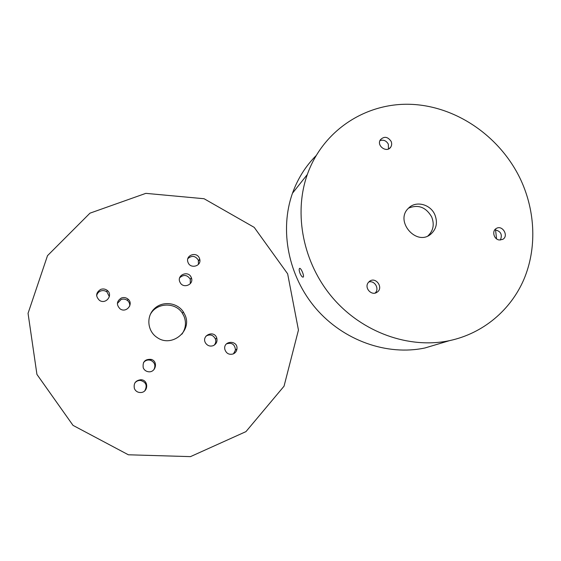 <?xml version="1.0" encoding="UTF-8"?>
<svg xmlns="http://www.w3.org/2000/svg" width="561" height="561" viewBox="0 0 561 561"><rect width="100%" height="100%" fill="white"/><g stroke="black" fill="none" stroke-linecap="round" stroke-linejoin="round"><path stroke-width="0.84" d="M499.206 239.975C493.827 239.344 491.667 230.908 496.254 228.495C502.418 224.463 509.227 236.16 502.614 239.428L499.206 239.975M500.377 240.045C502.614 234.484 500.763 231.069 494.809 229.8M368.212 282.653L369.418 281.405C375.793 276.145 384.054 288.003 376.978 292.267C371.585 296.194 364.04 287.912 368.212 282.653M375.106 293.066C379.79 288.957 374.664 280.065 368.745 282.008M391.101 141.33C391.957 143.385 391.851 145.299 390.772 147.052C387.027 153.314 376.305 145.93 380.323 139.843C384.075 136.078 387.665 136.568 391.101 141.33M388.457 148.981L388.331 144.156C386.305 140.657 383.5 139.486 379.93 140.643M434.859 214.737C437.875 222.591 436.486 229.098 430.687 234.26C416.297 246.475 394.523 221.048 408.429 208.264C415.659 200.41 430.448 204.092 434.859 214.737M427.931 235.915C433.344 230.774 434.593 224.435 431.668 216.897C425.932 207.149 418.233 204.225 408.576 208.124M495.545 229.793L496.562 238.846M315.99 155.741C305.535 166.259 297.702 178.763 292.477 193.243C279.329 230.178 288.242 276.152 315.829 308.403C343.444 340.625 387.076 356.011 424.972 347.967L440.673 343.29M520.938 180.207C535.489 211.834 536.884 248.656 523.869 279.448C510.678 310.1 483.175 333.43 449.571 340.632C409.207 349.18 362.448 332.582 332.743 297.926C303.073 263.249 293.382 213.916 307.316 174.506C323.171 129.801 366.663 102.158 411.991 104.374C457.404 106.611 500.987 137.312 520.938 180.207M300.177 273.691C299.048 270.711 298.866 268.936 299.637 268.361C301.054 267.793 304.56 276.271 303.213 277.071L303.066 277.148C302.225 277.155 301.264 275.998 300.177 273.691M100.714 289.392C103.014 288.599 105.145 288.908 107.102 290.296C113.539 294.798 105.938 304.896 99.472 300.366C95.391 296.236 95.798 292.583 100.714 289.392M109.353 296.664L106.941 291.916C104.998 290.535 102.894 290.24 100.615 291.019C98.434 291.937 97.109 293.522 96.646 295.78M134.423 388.64C133.364 383.324 135.559 380.351 141 379.727C148.735 379.937 148.518 392.321 140.748 392.532C137.789 392.574 135.678 391.276 134.423 388.64M144.808 390.758C147.529 385.533 146.084 382.09 140.481 380.428C138.195 380.337 136.316 381.178 134.85 382.967M233.271 353.914C229.119 355.043 226.321 353.549 224.863 349.447C222.794 340.359 238.152 339.812 236.945 348.984C236.602 351.298 235.375 352.939 233.271 353.914M233.488 353.816L235.473 349.98C234.863 344.335 231.861 342.294 226.455 343.872M199.407 258.228L199.695 259.063C201.869 266.145 190.228 269.364 187.984 262.268C185.137 255.213 196.75 251.146 199.407 258.228M198.468 264.357L198.328 260.115C195.333 255.732 191.848 255.227 187.865 258.607M121.4 297.989C123.785 297.176 125.966 297.526 127.943 299.048C134.107 303.753 126.309 313.515 120.061 308.845C116.155 304.721 116.604 301.103 121.4 297.989M129.717 306.075C129.956 303.887 129.24 302.049 127.564 300.57C125.608 299.062 123.448 298.711 121.085 299.525L117.368 303.452M143.258 367.876C142.382 361.747 145.061 358.921 151.288 359.405C158.616 361.466 155.516 373.289 148.034 371.684C145.783 371.221 144.191 369.951 143.258 367.876M153.854 369.741C155.895 365.541 154.836 362.399 150.671 360.309C147.788 359.545 145.39 360.309 143.483 362.623M213.292 345.639C210.172 346.67 207.626 345.849 205.656 343.178C200.719 335.66 214.148 329.482 216.749 338.031C217.563 341.474 216.413 344.005 213.292 345.639M214.197 345.176C215.705 343.402 216.132 341.39 215.48 339.139C213.327 334.952 210.172 333.928 206.006 336.081M191.266 277.499L191.343 277.695C194.295 284.532 183.152 289.146 180.039 282.337C176.112 275.163 188.384 269.918 191.266 277.499M190.319 283.677L190.256 279.21C187.213 274.771 183.685 274.294 179.674 277.786M185.004 315.009C192.598 330.78 171.876 347.967 157.255 337.596C147.424 331.418 145.944 316.635 154.282 308.767C162.417 300.703 177.171 302.358 183.342 311.909L185.004 315.009M181.918 334.174C185.747 328.592 186.455 322.652 184.05 316.348L182.409 313.283C175.27 301.53 155.628 302.589 149.962 315.219M36.935 374.411L73.021 425.378L128.378 454.789L190.481 456.626L245.949 431.626L284.041 386.199L298.452 330.057L287.646 273.824L254.21 227.366L204.078 198.734L145.832 193.356L89.956 213.173L47.503 255.669L28.05 313.34L36.935 374.411M376.165 292.709L376.978 292.267M389.306 148.525L390.772 147.052M428.422 235.683L430.687 234.26M424.972 347.967L449.571 340.632M292.477 193.243L307.316 174.506M106.941 291.916L107.102 290.296M140.481 380.428L141 379.727M235.473 349.98L236.945 348.984M198.608 260.942L199.695 259.063M127.564 300.57L127.943 299.048M150.671 360.309L151.288 359.405M215.48 339.139L216.749 338.031M190.34 279.399L191.343 277.695M182.409 313.283L183.342 311.909"/></g></svg>
